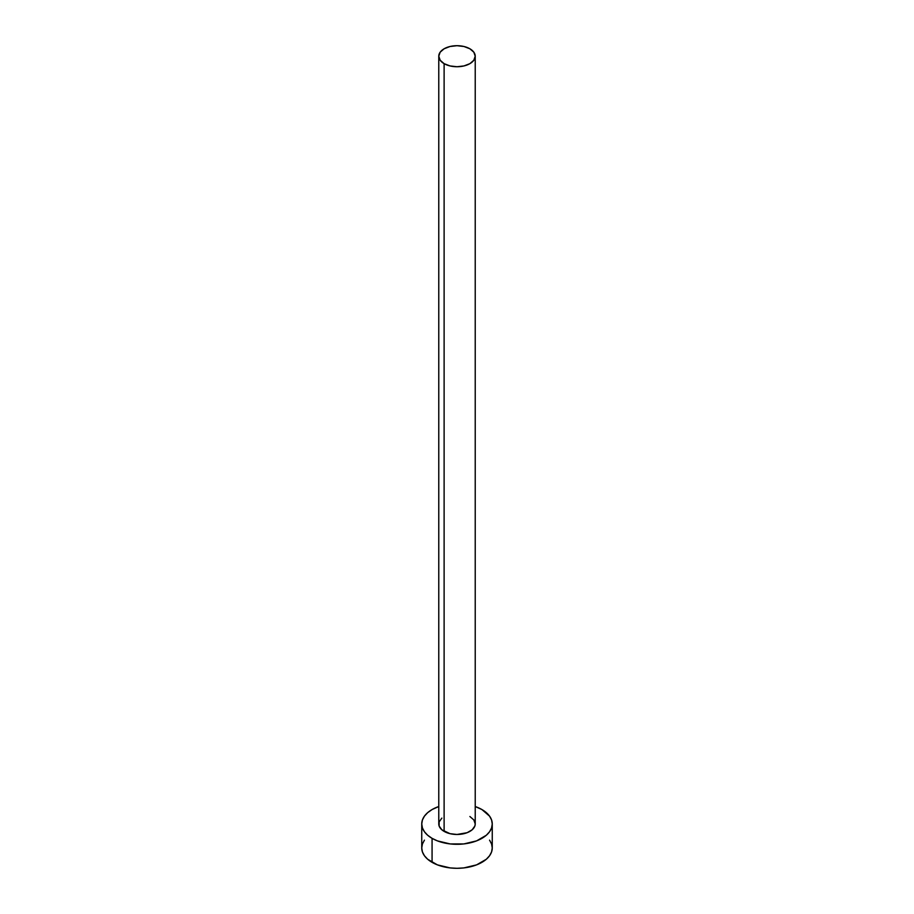 <?xml version="1.0" encoding="UTF-8"?>
<svg xmlns="http://www.w3.org/2000/svg" width="914" height="914" viewBox="0 0 914 914"><rect width="100%" height="100%" fill="white"/><g stroke="black" fill="none" stroke-linecap="round" stroke-linejoin="round"><path stroke-width="1.37" d="M438.777 56.222L440.171 60.244L444.113 63.66L450.031 65.934L457 66.733L463.969 65.934L469.887 63.66L473.829 60.244L475.223 56.222L473.829 52.189L469.887 48.785L463.969 46.5L457 45.7L450.031 46.5L444.113 48.785L440.171 52.189L438.777 56.222L438.777 823.948A18.223 10.522 0 0 0 444.113 831.386L444.113 63.66A18.223 10.522 180 0 1 438.777 56.222A18.223 10.522 180 0 1 450.031 46.5A18.223 10.522 180 0 1 469.887 48.785A18.223 10.522 180 0 1 475.223 56.222A18.223 10.522 180 0 1 463.969 65.934A18.223 10.522 180 0 1 444.113 63.66L444.113 831.386A18.223 10.522 0 0 0 463.969 833.671A18.223 10.522 0 0 0 475.223 823.948L474.869 826.005L472.15 829.798L467.123 832.7L457 834.471L450.031 833.671L441.85 829.798L439.131 826.005L439.131 821.903L441.85 818.11M424.427 840.149L422.417 843.976L421.742 847.941A35.258 20.359 0 0 0 432.071 862.336L432.071 838.344L437.406 840.88L450.122 843.919L463.878 843.919L476.594 840.88L486.317 835.259L489.573 831.74L491.583 827.924L492.258 823.948L491.583 819.984L489.573 816.156L481.929 809.553L475.223 806.525A35.258 20.359 180 0 1 481.929 809.553A35.258 20.359 180 0 1 492.258 823.948A35.258 20.359 180 0 1 470.493 842.754A35.258 20.359 180 0 1 432.071 838.344L432.071 862.336A35.258 20.359 0 0 0 470.493 866.746A35.258 20.359 0 0 0 492.258 847.941L491.583 843.976L489.573 840.149M432.071 838.344A35.258 20.359 180 0 1 421.742 823.948A35.258 20.359 180 0 1 438.777 806.525L432.071 809.553L427.683 812.637L424.427 816.156L422.417 819.984L421.742 823.948L422.417 827.924L424.427 831.74L427.683 835.259L432.071 838.344M469.887 816.51L473.829 819.927L475.223 823.948L475.223 56.222M421.742 823.948L421.742 847.941L422.417 851.917L424.427 855.733L427.683 859.251L437.406 864.873L450.122 867.912L457 868.3L463.878 867.912L476.594 864.873L486.317 859.251L489.573 855.733L491.583 851.917L492.258 847.941L492.258 823.948"/></g></svg>
